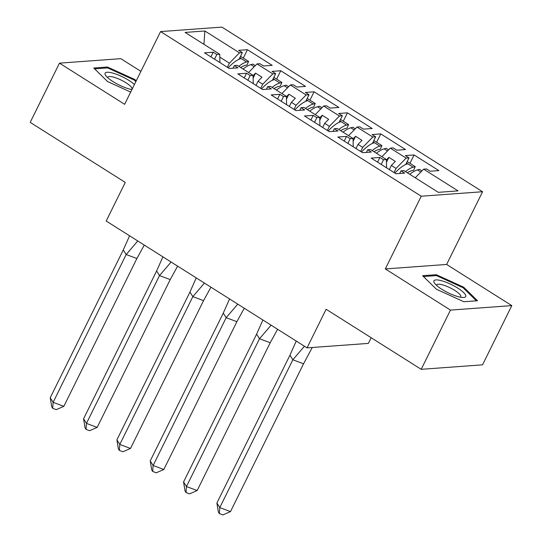 <?xml version="1.0" encoding="UTF-8"?>
<svg xmlns="http://www.w3.org/2000/svg" width="542" height="542" viewBox="0 0 542 542"><rect width="100%" height="100%" fill="white"/><g stroke="black" fill="none" stroke-linecap="round" stroke-linejoin="round"><path stroke-width="0.81" d="M511.804 305.613L446.635 264.455L385.308 268.934L450.47 310.092L511.804 305.613L482.536 364.834L421.202 369.319L326.121 309.265L307.036 347.876L368.37 343.398L371.175 337.72M450.47 310.092L421.202 369.319M140.913 71.368L120.798 58.665L59.464 63.15L30.196 122.37L125.277 182.417L106.198 221.028L307.036 347.876M482.576 191.732L221.908 27.1L160.574 31.578L421.249 196.211L482.576 191.732L446.635 264.455M260.695 88.332L262.728 84.22L258.033 81.253L256 85.365M294.028 109.382L296.061 105.27L291.359 102.302L289.326 106.415M327.361 130.432L329.394 126.32L324.692 123.352L322.659 127.465M360.694 151.489L362.727 147.37L358.025 144.402L355.992 148.515M394.027 172.539L396.06 168.427L391.358 165.452L389.325 169.571M353.248 146.787L353.045 138.488L337.232 128.501L334.353 128.711L337.984 131.008L329.279 131.645L304.489 115.988L313.201 115.358L316.833 117.648L319.712 117.438L303.906 107.451L301.02 107.662L304.651 109.958L295.946 110.595L271.163 94.938L279.868 94.301L283.5 96.598L286.386 96.388L270.573 86.402L267.687 86.612L271.325 88.908L262.613 89.545L237.83 73.888L246.535 73.251L250.167 75.548L253.053 75.338L237.24 65.352L234.361 65.562L237.992 67.852L229.28 68.488L204.497 52.838L213.202 52.201L216.841 54.498L219.72 54.281L185.107 32.425L204.856 30.982L239.469 52.838L229.401 63.17L219.788 57.1M248.588 72.52L256.989 63.909L259.869 63.699L263.507 65.989L272.213 65.352L247.43 49.701L238.717 50.338L242.349 52.628L239.469 52.838M256.989 63.909L272.802 73.895L262.728 84.22M281.921 93.57L290.322 84.959L293.202 84.748L296.833 87.038L305.546 86.408L280.756 70.751L272.05 71.388L275.682 73.685L272.802 73.895M290.322 84.959L306.128 94.945L296.061 105.27M315.254 114.619L323.655 106.008L326.535 105.798L330.166 108.095L338.879 107.458L314.089 91.801L305.383 92.438L309.015 94.735L306.128 94.945M323.655 106.008L339.461 115.995L329.394 126.32M348.587 135.669L356.982 127.058L359.868 126.848L363.499 129.145L372.205 128.508L347.422 112.851L338.716 113.488L342.348 115.785L339.461 115.995M356.982 127.058L372.794 137.045L362.727 147.37M381.92 156.726L390.315 148.115L393.201 147.898L396.832 150.195L405.538 149.558L380.755 133.908L372.042 134.545L375.681 136.835L372.794 137.045M390.315 148.115L406.127 158.101L396.06 168.427M415.247 177.776L423.648 169.165L426.527 168.955L430.165 171.245L438.871 170.608L414.088 154.958L405.375 155.595L409.007 157.885L406.127 158.101M423.648 169.165L458.044 190.892L438.302 192.335L403.898 170.608L401.019 170.818L404.65 173.108L395.938 173.745L371.155 158.095L379.861 157.458L383.499 159.755L386.378 159.538L370.565 149.558L367.686 149.768L371.317 152.058L362.605 152.695L337.822 137.045L346.534 136.408L350.166 138.698L353.045 138.488M258.033 81.253L261.989 77.194L255.573 73.143L253.06 75.724M253.256 83.631L253.053 75.338M291.359 102.302L295.315 98.244L288.906 94.193L286.393 96.774M286.589 104.681L286.386 96.388M324.692 123.352L328.648 119.294L322.239 115.25L319.726 117.824M319.916 125.737L319.712 117.438M358.025 144.402L361.981 140.344L355.572 136.299L353.059 138.881M391.358 165.452L395.314 161.401L388.905 157.349L386.385 159.931M386.582 167.837L386.378 159.538M385.308 268.934L421.249 196.211M59.464 63.15L124.633 104.308L160.574 31.578M227.369 67.283L229.401 63.17M203.941 44.322L204.856 30.982M219.923 62.581L219.72 54.281M409.948 163.325L414.088 154.958M381.182 164.429L383.499 159.755M405.748 164.49L409.007 157.885M377.55 162.133L379.861 157.458M399.705 173.474L401.019 170.818M376.615 142.275L380.755 133.908M343.289 121.218L347.422 112.851M309.956 100.168L314.089 91.801M276.623 79.118L280.756 70.751M243.29 58.069L247.43 49.701M347.856 143.379L350.166 138.698M372.415 143.44L375.681 136.835M344.217 141.083L346.534 136.408M366.372 152.424L367.686 149.768M214.524 59.173L216.841 54.498M239.09 59.234L242.349 52.628M210.892 56.876L213.202 52.201M233.046 68.217L234.361 65.562M247.857 80.223L250.167 75.548M272.423 80.284L275.682 73.685M244.225 77.926L246.535 73.251M266.379 89.267L267.687 86.612M281.19 101.273L283.5 96.598M305.749 101.334L309.015 94.735M277.558 98.983L279.868 94.301M299.706 110.317L301.02 107.662M314.523 122.323L316.833 117.648M339.082 122.384L342.348 115.785M310.891 120.033L313.201 115.358M333.039 131.367L334.353 128.711M386.446 162.322L388.905 157.349M353.113 141.266L355.572 136.299M319.78 120.216L322.239 115.25M286.454 99.166L288.906 94.193M253.121 78.116L255.573 73.143M422.597 275.695L436.385 289.218L463.837 301.738L477.502 300.742L463.715 287.219L436.263 274.699L422.597 275.695M136.225 80.853L134.89 79.545L107.438 67.018L93.766 68.021L107.553 81.537L130.676 92.086M435.802 275.641L436.263 274.699M463.335 287.998L463.715 287.219M106.97 67.96L107.438 67.018M134.504 80.318L134.89 79.545M421.954 170.906L419.515 169.361L417.489 169.903A30.006 11.294 122.3 0 0 409.752 174.3M415.199 177.742A30.006 11.294 -57.7 0 1 415.572 177.444M394.874 173.074A30.006 11.294 -57.7 0 1 407.767 163.765L406.5 162.966M407.767 163.765L413.214 167.2A30.006 11.294 122.3 0 0 405.477 171.604M296.237 341.053L289.943 355.2L292.843 359.78L304.441 346.236M303.54 363.79L230.486 511.607L219.781 507.597L219.347 513.565L218.379 512.034L216.888 503.023L219.781 507.597L292.843 359.78L303.54 363.79L312.273 347.497M216.888 503.023L289.943 355.2M230.486 511.607L222.911 514.9L219.347 513.565M413.214 167.2L415.24 166.665L413.709 170.181L411.676 170.716A25.914 9.756 122.3 0 0 407.347 172.783M407.184 161.577L415.24 166.665M457.854 296.582A17.73 4.404 26.3 0 0 463.193 297.483A17.73 4.404 26.3 0 0 461.452 290.661A17.73 4.404 26.3 0 0 441.771 280.803A17.73 4.404 26.3 0 0 434.704 283.405A17.73 4.404 26.3 0 0 457.854 296.582M460.415 297.185A13.421 3.333 26.3 0 0 460.781 296.799A13.421 3.333 26.3 0 0 455.429 290.824A13.421 3.333 26.3 0 0 442.658 284.882A13.421 3.333 26.3 0 0 436.716 284.902A13.421 3.333 26.3 0 0 436.628 285.431M423.458 276.542L436.459 275.593L463.058 287.727L476.411 300.824M134.423 84.505A17.73 4.404 26.3 0 0 112.946 73.129A17.73 4.404 26.3 0 0 105.88 75.724A17.73 4.404 26.3 0 0 129.03 88.902A17.73 4.404 26.3 0 0 131.916 89.572M131.584 89.511A13.421 3.333 26.3 0 0 131.95 89.118A13.421 3.333 26.3 0 0 126.598 83.15A13.421 3.333 26.3 0 0 113.834 77.201A13.421 3.333 26.3 0 0 107.885 77.228A13.421 3.333 26.3 0 0 107.797 77.757M94.626 68.861L107.628 67.913L134.226 80.047L135.839 81.632M388.621 149.849L386.182 148.312L384.156 148.854A30.006 11.294 122.3 0 0 376.419 153.25M381.866 156.692A30.006 11.294 -57.7 0 1 382.239 156.394M361.541 152.024A30.006 11.294 -57.7 0 1 374.434 142.709L373.167 141.909M374.434 142.709L379.881 146.15A30.006 11.294 122.3 0 0 372.144 150.554M262.904 320.004L256.617 334.15L259.51 338.73L271.108 325.186M270.214 342.734L197.153 490.557L186.455 486.547L186.014 492.515L185.046 490.984L183.555 481.967L186.455 486.547L259.51 338.73L270.214 342.734L277.606 329.285M183.555 481.967L256.617 334.15M197.153 490.557L189.578 493.85L186.014 492.515M379.881 146.15L381.907 145.615L380.376 149.131L378.35 149.667A25.914 9.756 122.3 0 0 374.014 151.733M373.851 140.527L381.907 145.615M355.288 128.8L352.849 127.262L350.823 127.797A30.006 11.294 122.3 0 0 343.086 132.201M348.533 135.642A30.006 11.294 -57.7 0 1 348.913 135.337M328.208 130.974A30.006 11.294 -57.7 0 1 341.101 121.659L339.834 120.859M341.101 121.659L346.548 125.1A30.006 11.294 122.3 0 0 338.818 129.504M229.571 298.954L223.284 313.1L226.177 317.68L237.775 304.13M236.881 321.684L163.82 469.507L153.122 465.497L152.681 471.459L151.713 469.934L150.222 460.917L153.122 465.497L226.177 317.68L236.881 321.684L244.273 308.235M150.222 460.917L223.284 313.1M163.82 469.507L156.245 472.8L152.681 471.459M346.548 125.1L348.581 124.565L347.043 128.081L345.017 128.617A25.914 9.756 122.3 0 0 340.688 130.683M340.525 119.477L348.581 124.565M321.955 107.75L319.523 106.212L317.49 106.747A30.006 11.294 122.3 0 0 309.753 111.151M315.207 114.592A30.006 11.294 -57.7 0 1 315.579 114.287M294.882 109.918A30.006 11.294 -57.7 0 1 307.768 100.609L306.508 99.809M307.768 100.609L313.222 104.05A30.006 11.294 122.3 0 0 305.485 108.447M196.238 277.897L189.951 292.043L192.844 296.623L204.442 283.08M203.548 300.634L130.493 448.458L119.789 444.447L119.348 450.409L118.386 448.884L116.896 439.867L119.789 444.447L192.844 296.623L203.548 300.634L210.94 287.185M116.896 439.867L189.951 292.043M130.493 448.458L122.919 451.743L119.348 450.409M313.222 104.05L315.248 103.515L313.71 107.025L311.684 107.567A25.914 9.756 122.3 0 0 307.355 109.633M307.192 98.42L315.248 103.515M288.622 86.7L286.19 85.162L284.164 85.697A30.006 11.294 122.3 0 0 276.427 90.101M281.874 93.536A30.006 11.294 -57.7 0 1 282.247 93.238M261.549 88.868A30.006 11.294 -57.7 0 1 274.442 79.559L273.175 78.759M274.442 79.559L279.889 83.001A30.006 11.294 122.3 0 0 272.152 87.397M162.905 256.847L156.618 270.993L159.517 275.573L171.109 262.03M170.215 279.584L97.16 427.401L86.456 423.397L86.015 429.359L85.053 427.834L83.563 418.817L86.456 423.397L159.517 275.573L170.215 279.584L177.607 266.136M83.563 418.817L156.618 270.993M97.16 427.401L89.586 430.694L86.015 429.359M279.889 83.001L281.915 82.459L280.377 85.975L278.351 86.51A25.914 9.756 122.3 0 0 274.022 88.576M273.859 77.371L281.915 82.459M255.296 65.65L252.857 64.105L250.831 64.647A30.006 11.294 122.3 0 0 243.094 69.044M248.541 72.486A30.006 11.294 -57.7 0 1 248.913 72.188M228.216 67.818A30.006 11.294 -57.7 0 1 241.109 58.509L239.842 57.709M241.109 58.509L246.556 61.944A30.006 11.294 122.3 0 0 238.819 66.348M129.579 235.797L123.285 249.943L126.184 254.523L137.783 240.98M136.882 258.534L63.827 406.351L53.123 402.34L52.689 408.309L51.72 406.778L50.23 397.767L53.123 402.34L126.184 254.523L136.882 258.534L144.274 245.079M50.23 397.767L123.285 249.943M63.827 406.351L56.253 409.644L52.689 408.309M246.556 61.944L248.582 61.409L247.05 64.925L245.018 65.46A25.914 9.756 122.3 0 0 240.689 67.526M240.526 56.321L248.582 61.409M417.489 169.903L420.856 172.031M384.156 148.854L387.523 150.974M350.823 127.797L354.19 129.924M317.49 106.747L320.857 108.874M284.164 85.697L287.524 87.824M250.831 64.647L254.198 66.774"/></g></svg>
